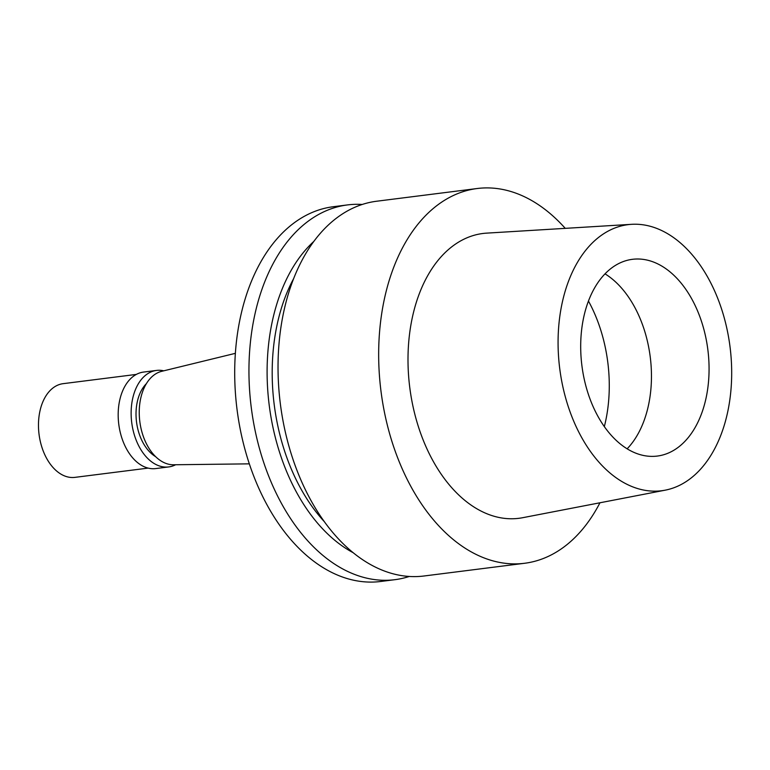 <?xml version="1.0" encoding="UTF-8"?>
<svg xmlns="http://www.w3.org/2000/svg" width="770" height="770" viewBox="0 0 770 770"><rect width="100%" height="100%" fill="white"/><g stroke="black" fill="none" stroke-linecap="round" stroke-linejoin="round"><path stroke-width="1.16" d="M605.018 273.851A99.157 63.477 -97.2 0 1 650.246 357.011A99.157 63.477 -97.2 0 1 627.146 448.814M638.147 454.021A99.157 63.477 82.8 0 0 657.32 456.061A99.157 63.477 82.8 0 0 709.006 364.528A99.157 63.477 82.8 0 0 651.613 261.357A99.157 63.477 82.8 0 0 632.44 259.317A99.157 63.477 82.8 0 0 580.753 350.851A99.157 63.477 82.8 0 0 638.147 454.021M653.99 227.419A134.095 85.836 -97.2 0 1 731.5 364.162A134.095 85.836 -97.2 0 1 665.241 490.163A134.095 85.836 -97.2 0 1 635.77 487.968A134.095 85.836 -97.2 0 1 558.096 345.672A134.095 85.836 -97.2 0 1 631.621 224.32A134.095 85.836 -97.2 0 1 653.99 227.419M631.621 224.32L486.727 233.127A143.547 91.88 82.8 0 0 408.023 363.036A143.547 91.88 82.8 0 0 491.164 515.342A143.547 91.88 82.8 0 0 522.715 517.7L665.241 490.163M599.955 502.781A188.871 120.9 -97.2 0 1 524.62 563.274A188.871 120.9 -97.2 0 1 488.093 559.386A188.871 120.9 -97.2 0 1 378.782 362.872A188.871 120.9 -97.2 0 1 477.217 188.515A188.871 120.9 -97.2 0 1 513.754 192.413A188.871 120.9 -97.2 0 1 565.247 228.353M477.217 188.515L376.597 201.24A188.871 120.9 82.8 0 0 278.153 375.596A188.871 120.9 82.8 0 0 387.464 572.11A188.871 120.9 82.8 0 0 423.991 575.999L524.62 563.274M293.63 278.634A164.318 105.182 82.8 0 0 324.372 521.694M353.209 552.725A172.182 110.216 -97.2 0 1 269.211 405.203A172.182 110.216 -97.2 0 1 313.833 241.414M409.274 576.461A188.871 120.9 -97.2 0 1 394.904 579.685A188.871 120.9 -97.2 0 1 358.377 575.787A188.871 120.9 -97.2 0 1 249.066 379.283A188.871 120.9 -97.2 0 1 347.511 204.916A188.871 120.9 -97.2 0 1 362.227 204.464M347.511 204.916L333.256 206.726A188.871 120.9 82.8 0 0 234.821 381.083A188.871 120.9 82.8 0 0 344.123 577.587A188.871 120.9 82.8 0 0 380.659 581.485L394.904 579.685M235.36 353.343L161.71 371.323A47.22 30.223 82.8 0 0 139.341 416.233A47.22 30.223 82.8 0 0 166.599 463.646A47.22 30.223 82.8 0 0 173.529 464.772L249.336 463.848M146.406 383.633A41.08 26.296 82.8 0 0 136.521 421.979A41.08 26.296 82.8 0 0 155.646 456.668M175.647 464.743A48.635 31.127 -97.2 0 1 168.717 466.928A48.635 31.127 -97.2 0 1 159.303 465.927A48.635 31.127 -97.2 0 1 131.16 415.328A48.635 31.127 -97.2 0 1 156.512 370.428A48.635 31.127 -97.2 0 1 163.769 370.822M156.512 370.428L143.547 372.074A48.635 31.127 82.8 0 0 118.205 416.965A48.635 31.127 82.8 0 0 146.348 467.573A48.635 31.127 82.8 0 0 155.752 468.574L168.717 466.928M136.328 374.413L63.111 383.672A47.22 30.223 82.8 0 0 38.5 427.263A47.22 30.223 82.8 0 0 65.825 476.389A47.22 30.223 82.8 0 0 74.959 477.361L148.177 468.102M588.453 301.051A120.409 77.077 -97.2 0 1 604.335 426.59"/></g></svg>
